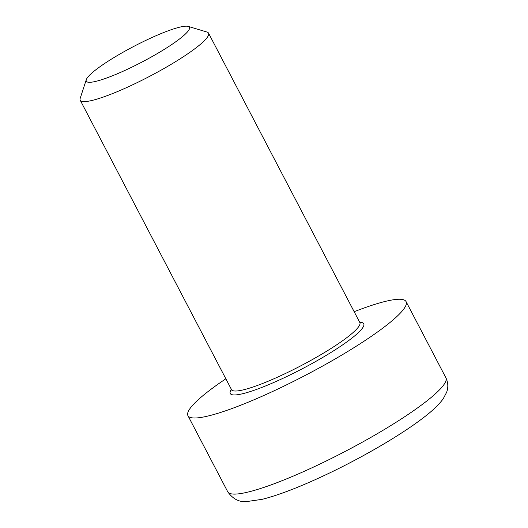 <?xml version="1.0" encoding="UTF-8"?>
<svg xmlns="http://www.w3.org/2000/svg" width="528" height="528" viewBox="0 0 528 528"><rect width="100%" height="100%" fill="white"/><g stroke="black" fill="none" stroke-linecap="round" stroke-linejoin="round"><path stroke-width="0.79" d="M86.288 79.675L80.197 98.333A72.395 10.989 -27.6 0 0 80.223 100.228A72.395 10.989 -27.6 0 0 105.6 96.235A72.395 10.989 -27.6 0 0 175.329 61.816A72.395 10.989 -27.6 0 0 208.54 33.145A72.395 10.989 -27.6 0 0 206.996 32.05L188.192 26.4A58.186 8.831 152.4 0 1 166.162 48.193A58.186 8.831 152.4 0 1 106.702 77.986A58.186 8.831 152.4 0 1 86.288 79.675A58.186 8.831 152.4 0 1 133.782 46.411A58.186 8.831 152.4 0 1 188.192 26.4M225.845 378.787A123.077 18.678 -27.6 0 0 187.935 415.655A123.077 18.678 -27.6 0 0 305.659 375.184A123.077 18.678 -27.6 0 0 406.072 301.613A123.077 18.678 -27.6 0 0 362.927 308.405A123.077 18.678 -27.6 0 0 354.163 311.705M360.142 322.912L359.839 322.555A72.395 10.989 152.4 0 1 347.048 337.471A72.395 10.989 152.4 0 1 277.662 377.104A72.395 10.989 152.4 0 1 231.521 389.638L80.223 100.228M231.389 389.393A75.293 11.425 -27.6 0 0 269.537 384.298A75.293 11.425 -27.6 0 0 350.427 339.266A75.293 11.425 -27.6 0 0 359.707 322.311M424.109 403.069A123.077 18.678 152.4 0 1 306.161 470.448A123.077 18.678 152.4 0 1 227.72 491.753C232.874 498.96 239.138 502.24 246.497 501.6L262.086 499.343C277.695 495.429 297.482 487.918 321.446 476.824C358.519 459.69 399.399 436.115 422.611 418.315C432.01 411.279 438.88 404.765 443.23 398.752L446.655 392.245C448.424 387.354 448.16 382.51 445.856 377.711A123.077 18.678 152.4 0 1 424.109 403.069M231.64 390.093L231.521 389.638M359.839 322.555L208.54 33.145M445.856 377.711L406.072 301.613M227.72 491.753L187.935 415.655"/></g></svg>
